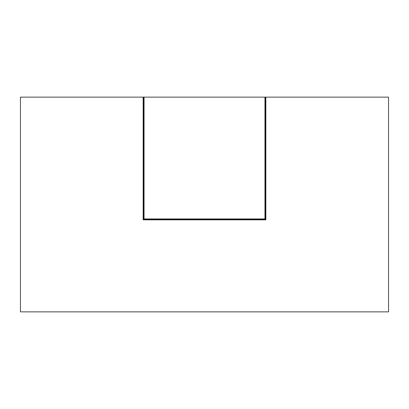 <?xml version="1.0" encoding="UTF-8"?>
<svg xmlns="http://www.w3.org/2000/svg" width="409" height="409" viewBox="0 0 409 409"><rect width="100%" height="100%" fill="white"/><g stroke="black" fill="none" stroke-linecap="round" stroke-linejoin="round"><path stroke-width="0.61" d="M265.85 97.138L388.55 97.138L388.55 311.863L20.45 311.863L20.45 97.138L143.15 97.138L143.15 219.838L265.85 219.838L265.85 97.138L144.05 97.138L144.05 218.938L264.95 218.938L264.95 97.138M265.359 97.138L265.359 219.347L143.641 219.347L143.559 97.138L143.559 219.428L265.441 219.428L265.441 97.138M143.15 97.138L143.559 97.138M143.641 97.138L144.05 97.138"/></g></svg>
